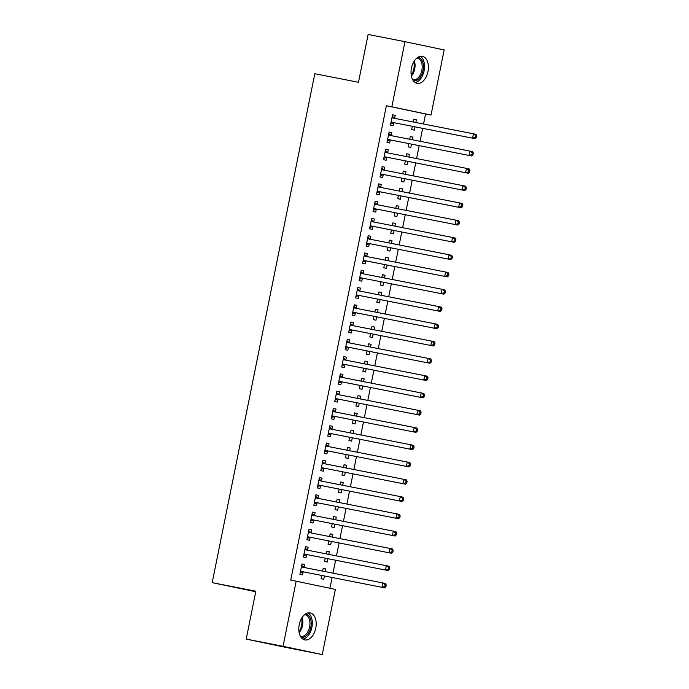 <?xml version="1.0" encoding="UTF-8"?>
<svg xmlns="http://www.w3.org/2000/svg" width="689" height="689" viewBox="0 0 689 689"><rect width="100%" height="100%" fill="white"/><g stroke="black" fill="none" stroke-linecap="round" stroke-linejoin="round"><path stroke-width="1.03" d="M299.233 624.682A13.746 8.44 -78.9 0 1 310.145 612.926A13.746 8.44 -78.9 0 1 315.76 628.153A13.746 8.44 -78.9 0 1 304.848 639.909A13.746 8.44 -78.9 0 1 299.233 624.682M411.462 68.082A13.746 8.44 -78.9 0 1 422.374 56.334A13.746 8.44 -78.9 0 1 427.99 71.561A13.746 8.44 -78.9 0 1 417.078 83.309A13.746 8.44 -78.9 0 1 411.462 68.082M329.936 588.277L332.107 577.52M332.985 573.162L335.595 560.243M336.473 555.885L339.074 542.966M339.953 538.609L342.562 525.69M343.432 521.34L346.042 508.413M346.92 504.064L349.521 491.145M350.4 486.787L353.009 473.868M353.888 469.51L356.489 456.592M357.367 452.242L359.977 439.315M360.855 434.966L363.456 422.038M364.335 417.689L366.944 404.77M367.823 400.412L370.424 387.494M371.302 383.136L373.912 370.217M374.782 365.868L377.391 352.94M378.27 348.591L380.871 335.664M381.749 331.314L384.359 318.396M385.237 314.038L387.838 301.119M388.717 296.761L391.326 283.842M392.205 279.493L394.806 266.565M395.684 262.216L398.294 249.297M399.172 244.939L401.773 232.021M402.652 227.663L405.253 214.744M406.131 210.386L408.741 197.467M409.619 193.118L412.22 180.191M413.099 175.841L415.708 162.923M416.587 158.565L419.188 145.646M420.066 141.288L422.676 128.369M423.554 124.011L425.569 113.986L431.03 115.054L391.834 106.812L404.968 41.684L444.164 49.927L431.03 115.054M335.379 589.422L322.254 654.55L283.05 646.308L296.184 581.18L335.379 589.422M283.05 646.308L246.206 639.073L285.41 647.316L322.254 654.55M255.757 591.739L212.195 582.644L314.804 73.723L358.478 82.301L368.124 34.45L404.968 41.684M326.655 551.148L329.316 551.665L326.664 551.114L326.112 553.853M329.316 551.665L328.765 554.378M327.886 558.727L327.223 562.035L324.579 561.475L325.234 558.211M305.468 546.696L308.129 547.212L305.477 546.661L303.384 557.022L306.037 557.582L306.596 554.783M308.129 547.212L307.561 550.011M333.622 516.595L336.284 517.12L333.631 516.561L333.08 519.299M336.284 517.12L335.732 519.825M334.854 524.183L334.191 527.481L331.538 526.93L332.201 523.657M312.436 512.142L315.097 512.668L312.444 512.108L310.351 522.469L313.004 523.029L313.564 520.229M315.097 512.668L314.528 515.458M340.59 482.05L343.251 482.567L340.599 482.016L340.047 484.755M343.251 482.567L342.7 485.271M341.822 489.629L341.158 492.936L338.506 492.377L339.169 489.104M319.403 477.589L322.056 478.114L319.412 477.555L317.319 487.924L319.972 488.475L320.531 485.685M322.056 478.114L321.496 480.913M347.557 447.497L350.21 448.022L347.566 447.462L347.015 450.201M350.21 448.022L349.667 450.727M348.789 455.076L348.126 458.383L345.473 457.823L346.136 454.559M326.371 443.044L329.023 443.561L326.379 443.01L324.286 453.371L326.939 453.93L327.499 451.131M329.023 443.561L328.464 446.36M354.525 412.944L357.178 413.469L354.534 412.909L353.982 415.656M357.178 413.469L356.635 416.173M355.757 420.531L355.093 423.838L352.441 423.279L353.104 420.006M333.338 408.491L335.991 409.016L333.347 408.456L331.254 418.826L333.907 419.377L334.466 416.587M335.991 409.016L335.431 411.807M361.492 378.399L364.145 378.916L361.501 378.364L360.941 381.103M364.145 378.916L363.603 381.628M362.724 385.978L362.061 389.285L359.408 388.725L360.071 385.461M340.306 373.946L342.958 374.463L340.314 373.912L338.221 384.273L340.866 384.832L341.434 382.033M342.958 374.463L342.399 377.262M368.46 343.845L371.113 344.371L368.469 343.811L367.909 346.558M371.113 344.371L370.57 347.075M369.692 351.433L369.02 354.732L366.376 354.18L367.03 350.908M347.273 339.393L349.926 339.918L347.273 339.358L345.189 349.719L347.833 350.279L348.401 347.48M349.926 339.918L349.357 342.709M375.427 309.301L378.08 309.817L375.427 309.266L374.876 312.005M378.08 309.817L377.538 312.53M376.659 316.88L375.987 320.187L373.343 319.627L373.998 316.354M354.232 304.839L356.893 305.365L354.241 304.805L352.157 315.174L354.801 315.734L355.369 312.935M356.893 305.365L356.325 308.164M382.386 274.747L385.048 275.273L382.395 274.713L381.844 277.452M385.048 275.273L384.496 277.977M383.627 282.326L382.955 285.634L380.311 285.082L380.965 281.81M361.2 270.295L363.861 270.811L361.208 270.26L359.124 280.621L361.768 281.181L362.328 278.382M363.861 270.811L363.292 273.611M389.354 240.203L392.015 240.719L389.363 240.16L388.811 242.907M392.015 240.719L391.464 243.424M390.585 247.782L389.922 251.089L387.278 250.529L387.933 247.256M368.167 235.741L370.828 236.267L368.176 235.707L366.083 246.076L368.736 246.628L369.295 243.837M370.828 236.267L370.26 239.066M396.321 205.649L398.983 206.175L396.33 205.615L395.779 208.354M398.983 206.175L398.431 208.879M397.553 213.228L396.89 216.535L394.237 215.976L394.9 212.712M375.135 201.197L377.787 201.713L375.143 201.162L373.05 211.523L375.703 212.083L376.263 209.284M377.787 201.713L377.227 204.512M403.289 171.096L405.942 171.621L403.298 171.061L402.746 173.809M405.942 171.621L405.399 174.326M404.521 178.684L403.857 181.982L401.205 181.431L401.868 178.158M382.102 166.643L384.755 167.169L382.111 166.609L380.018 176.978L382.671 177.529L383.23 174.73M384.755 167.169L384.195 169.959M410.256 136.551L412.909 137.068L410.265 136.517L409.714 139.256M412.909 137.068L412.366 139.781M411.488 144.13L410.825 147.437L408.172 146.878L408.835 143.613M389.07 132.099L391.722 132.615L389.078 132.055L386.985 142.425L389.638 142.985L390.198 140.186M391.722 132.615L391.163 135.414M425.569 113.986L386.374 105.744L290.724 580.112L296.184 581.18M392.549 114.822L395.21 115.339L392.558 114.787L390.465 125.148L393.118 125.708L393.677 122.909M395.21 115.339L394.642 118.138M413.736 119.275L416.397 119.8L413.744 119.24L413.193 121.979M416.397 119.8L415.846 122.504M414.967 126.854L414.304 130.161L411.66 129.601L412.315 126.337M385.582 149.367L388.243 149.892L385.59 149.332L383.506 159.702L386.15 160.253L386.718 157.462M388.243 149.892L387.674 152.691M406.777 153.828L409.43 154.345L406.777 153.785L406.226 156.532M409.43 154.345L408.887 157.049M408.009 161.407L407.337 164.714L404.693 164.154L405.347 160.881M378.623 183.92L381.275 184.437L378.623 183.885L376.538 194.246L379.183 194.806L379.751 192.007M381.275 184.437L380.707 187.236M399.809 188.373L402.462 188.898L399.809 188.338L399.258 191.077M402.462 188.898L401.92 191.602M401.041 195.952L400.369 199.259L397.725 198.708L398.38 195.435M371.655 218.473L374.308 218.99L371.655 218.43L369.571 228.8L372.215 229.359L372.783 226.56M374.308 218.99L373.748 221.789M392.842 222.926L395.495 223.443L392.851 222.892L392.291 225.63M395.495 223.443L394.952 226.156M394.074 230.505L393.402 233.812L390.758 233.252L391.412 229.988M364.688 253.018L367.34 253.543L364.696 252.984L362.603 263.344L365.248 263.904L365.816 261.105M367.34 253.543L366.781 256.334M385.874 257.471L388.527 257.996L385.883 257.436L385.332 260.184M388.527 257.996L387.985 260.7M387.106 265.058L386.443 268.357L383.79 267.806L384.453 264.533M357.72 287.571L360.373 288.088L357.729 287.537L355.636 297.898L358.289 298.458L358.848 295.659M360.373 288.088L359.813 290.887M378.907 292.024L381.56 292.541L378.916 291.99L378.364 294.728M381.56 292.541L381.017 295.254M380.139 299.603L379.475 302.91L376.823 302.35L377.486 299.086M350.753 322.116L353.405 322.641L350.761 322.082L348.668 332.451L351.321 333.002L351.881 330.212M353.405 322.641L352.846 325.441M371.939 326.577L374.592 327.094L371.948 326.534L371.397 329.282M374.592 327.094L374.049 329.798M373.171 334.156L372.508 337.464L369.855 336.904L370.518 333.631M343.785 356.669L346.438 357.186L343.794 356.635L341.701 366.996L344.354 367.556L344.913 364.757M346.438 357.186L345.878 359.985M364.972 361.122L367.633 361.647L364.981 361.088L364.429 363.826M367.633 361.647L367.082 364.352M366.203 368.701L365.54 372.008L362.888 371.449L363.551 368.184M336.818 391.214L339.479 391.74L336.826 391.18L334.733 401.549L337.386 402.1L337.946 399.31M339.479 391.74L338.91 394.539M358.004 395.675L360.666 396.192L358.013 395.641L357.462 398.38M360.666 396.192L360.114 398.897M359.236 403.254L358.573 406.562L355.929 406.002L356.583 402.729M329.85 425.768L332.511 426.293L329.859 425.733L327.775 436.094L330.419 436.654L330.987 433.855M332.511 426.293L331.943 429.083M351.046 430.22L353.698 430.746L351.046 430.186L350.494 432.925M353.698 430.746L353.156 433.45M352.277 437.808L351.605 441.106L348.961 440.555L349.616 437.282M322.891 460.321L325.544 460.838L322.891 460.286L320.807 470.647L323.451 471.207L324.019 468.408M325.544 460.838L324.975 463.637M344.078 464.774L346.731 465.29L344.078 464.739L343.527 467.478M346.731 465.29L346.188 468.003M345.31 472.353L344.638 475.66L341.994 475.1L342.648 471.836M315.924 494.866L318.576 495.391L315.924 494.831L313.839 505.201L316.484 505.752L317.052 502.961M318.576 495.391L318.017 498.181M337.11 499.318L339.763 499.844L337.119 499.284L336.559 502.031M339.763 499.844L339.221 502.548M338.342 506.906L337.67 510.204L335.026 509.653L335.681 506.381M308.956 529.419L311.609 529.936L308.965 529.385L306.872 539.745L309.516 540.305L310.084 537.506M311.609 529.936L311.049 532.735M330.143 533.872L332.796 534.397L330.152 533.837L329.6 536.576M332.796 534.397L332.253 537.101M331.375 541.451L330.711 544.758L328.059 544.198L328.722 540.934M301.989 563.964L304.641 564.489L301.997 563.929L299.904 574.299L302.557 574.85L303.117 572.059M304.641 564.489L304.082 567.288M323.175 568.425L325.828 568.942L323.184 568.391L322.633 571.129M325.828 568.942L325.286 571.646M324.407 576.004L323.744 579.311L321.091 578.751L321.754 575.479M386.374 105.744L391.834 106.812M246.206 639.073L255.86 591.222L212.195 582.644M391.791 122.263L475.221 138.687L391.791 122.263A1.766 1.387 -78.1 0 0 391.257 122.289L391.033 122.349M475.401 137.352L472.568 138.136L473.438 133.812L476.09 134.372L476.805 135.845L475.746 135.63L475.401 137.352L476.461 137.576L476.805 135.845M391.998 117.578L392.179 117.724A1.766 1.387 -78.1 0 0 392.644 117.948L473.438 133.812L475.746 135.63M394.435 122.823A1.766 1.387 -78.1 0 0 393.901 122.849L390.749 123.744M392.265 116.26L394.823 118.275A1.766 1.387 -78.1 0 0 395.038 118.413M475.221 138.687L476.461 137.576M388.303 139.54L471.732 155.964L388.303 139.54A1.766 1.387 -78.1 0 0 387.769 139.566L387.545 139.626M471.913 154.629L469.088 155.413L469.958 151.089L472.602 151.649L473.326 153.122L472.266 152.898L471.913 154.629L472.973 154.853L473.326 153.122M388.51 134.855L388.691 135.001A1.766 1.387 -78.1 0 0 389.164 135.216L469.958 151.089L472.266 152.898M390.956 140.1A1.766 1.387 -78.1 0 0 390.422 140.125L387.27 141.012M388.777 133.537L391.343 135.552A1.766 1.387 -78.1 0 0 391.559 135.69M471.732 155.964L472.973 154.853M384.824 156.816L468.253 173.24L384.824 156.816A1.766 1.387 -78.1 0 0 384.29 156.842L384.066 156.903M468.434 171.905L465.6 172.681L466.479 168.366L469.123 168.926L469.838 170.398L468.778 170.174L468.434 171.905L469.493 172.129L469.838 170.398M385.03 152.131L385.211 152.269A1.766 1.387 -78.1 0 0 385.694 152.493L466.479 168.366L468.778 170.174M387.468 157.376A1.766 1.387 -78.1 0 0 386.934 157.393L383.79 158.289M385.297 150.813L387.855 152.829A1.766 1.387 -78.1 0 0 388.071 152.967M468.253 173.24L469.493 172.129M417.844 57.342A11.894 7.303 -78.9 0 1 421.513 59.719A11.894 7.303 -78.9 0 1 422.116 73.757A11.894 7.303 -78.9 0 1 413.271 80.665M412.625 79.623A11.015 6.769 101.1 0 0 413.099 79.743A11.015 6.769 101.1 0 0 421.065 73.034A11.015 6.769 101.1 0 0 420.419 60.279A11.015 6.769 101.1 0 0 417.345 58.126A11.015 6.769 101.1 0 0 416.862 58.065M415.131 82.499A13.659 8.389 101.1 0 0 423.623 72.75A13.659 8.389 101.1 0 0 422.348 58.341A13.659 8.389 101.1 0 0 420.264 56.343M305.615 613.942A11.894 7.303 -78.9 0 1 309.283 616.319A11.894 7.303 -78.9 0 1 309.886 630.357A11.894 7.303 -78.9 0 1 301.041 637.256M300.395 636.223A11.015 6.769 101.1 0 0 300.869 636.343A11.015 6.769 101.1 0 0 308.836 629.634A11.015 6.769 101.1 0 0 308.19 616.879A11.015 6.769 101.1 0 0 305.115 614.726A11.015 6.769 101.1 0 0 304.633 614.657M302.902 639.099A13.659 8.389 101.1 0 0 311.394 629.341A13.659 8.389 101.1 0 0 310.119 614.933A13.659 8.389 101.1 0 0 308.035 612.943M381.336 174.093L464.774 190.517L381.336 174.093A1.766 1.387 -78.1 0 0 380.802 174.119L380.586 174.179M464.954 189.182L462.121 189.957L462.991 185.642L465.643 186.194L466.358 187.675L465.299 187.451L464.954 189.182L466.014 189.397L466.358 187.675M381.542 169.408L381.723 169.546A1.766 1.387 -78.1 0 0 382.206 169.77L462.991 185.642L465.299 187.451M383.988 174.644A1.766 1.387 -78.1 0 0 383.454 174.67L380.302 175.566M381.809 168.09L384.376 170.105A1.766 1.387 -78.1 0 0 384.591 170.243M464.774 190.517L466.014 189.397M377.856 191.361L461.286 207.794L377.856 191.361A1.766 1.387 -78.1 0 0 377.322 191.387L377.098 191.456M461.466 206.45L458.641 207.234L459.511 202.91L462.155 203.47L462.879 204.952L461.819 204.728L461.466 206.45L462.526 206.674L462.879 204.952M378.063 186.685L378.244 186.822A1.766 1.387 -78.1 0 0 378.726 187.046L459.511 202.91L461.819 204.728M380.5 191.921A1.766 1.387 -78.1 0 0 379.966 191.947L376.823 192.842M378.33 185.367L380.888 187.382A1.766 1.387 -78.1 0 0 381.112 187.511M461.286 207.794L462.526 206.674M374.368 208.638L457.806 225.062L374.368 208.638A1.766 1.387 -78.1 0 0 373.834 208.664L373.619 208.724M457.987 223.727L455.153 224.511L456.023 220.187L458.676 220.747L459.391 222.22L458.331 222.004L457.987 223.727L459.046 223.951L459.391 222.22M374.575 203.953L374.756 204.099A1.766 1.387 -78.1 0 0 375.229 204.314L456.023 220.187L458.331 222.004M377.021 209.198A1.766 1.387 -78.1 0 0 376.487 209.223L373.335 210.119M374.842 202.635L377.408 204.65A1.766 1.387 -78.1 0 0 377.624 204.788M457.806 225.062L459.046 223.951M370.889 225.914L454.318 242.339L370.889 225.914A1.766 1.387 -78.1 0 0 370.355 225.94L370.131 226.001M454.499 241.004L451.674 241.787L452.544 237.464L455.188 238.024L455.911 239.496L454.852 239.272L454.499 241.004L455.558 241.228L455.911 239.496M371.095 221.229L371.276 221.367A1.766 1.387 -78.1 0 0 371.741 221.591L452.544 237.464L454.852 239.272M373.541 226.474A1.766 1.387 -78.1 0 0 372.999 226.5L369.855 227.387M371.362 219.912L373.92 221.927A1.766 1.387 -78.1 0 0 374.144 222.065M454.318 242.339L455.558 241.228M367.409 243.191L450.839 259.615L367.409 243.191A1.766 1.387 -78.1 0 0 366.867 243.217L366.651 243.277M451.019 258.28L448.186 259.055L449.056 254.741L451.708 255.3L452.423 256.773L451.364 256.549L451.019 258.28L452.079 258.504L452.423 256.773M367.616 238.506L367.788 238.644A1.766 1.387 -78.1 0 0 368.262 238.868L449.056 254.741L451.364 256.549M370.053 243.751A1.766 1.387 -78.1 0 0 369.519 243.768L366.367 244.664M367.874 237.188L370.441 239.204A1.766 1.387 -78.1 0 0 370.656 239.341M450.839 259.615L452.079 258.504M363.921 260.468L447.35 276.892L363.921 260.468A1.766 1.387 -78.1 0 0 363.387 260.494L363.163 260.554M447.531 275.557L444.706 276.332L445.576 272.017L448.22 272.568L448.944 274.05L447.884 273.826L447.531 275.557L448.591 275.772L448.944 274.05M364.128 255.783L364.309 255.92A1.766 1.387 -78.1 0 0 364.782 256.144L445.576 272.017L447.884 273.826M366.574 261.019A1.766 1.387 -78.1 0 0 366.04 261.045L362.888 261.941M364.395 254.465L366.961 256.48A1.766 1.387 -78.1 0 0 367.177 256.618M447.35 276.892L448.591 275.772M360.442 277.736L443.871 294.169L360.442 277.736A1.766 1.387 -78.1 0 0 359.908 277.762L359.684 277.831M444.052 292.825L441.218 293.609L442.088 289.285L444.741 289.845L445.456 291.326L444.396 291.102L444.052 292.825L445.111 293.049L445.456 291.326M360.648 273.051L360.829 273.197A1.766 1.387 -78.1 0 0 361.294 273.421L442.088 289.285L444.396 291.102M363.086 278.296A1.766 1.387 -78.1 0 0 362.552 278.322L359.4 279.217M360.915 271.733L363.473 273.757A1.766 1.387 -78.1 0 0 363.689 273.886M443.871 294.169L445.111 293.049M356.954 295.013L440.383 311.437L356.954 295.013A1.766 1.387 -78.1 0 0 356.42 295.038L356.204 295.099M440.564 310.102L437.739 310.885L438.609 306.562L441.261 307.122L441.976 308.594L440.917 308.379L440.564 310.102L441.623 310.326L441.976 308.594M357.16 290.327L357.341 290.474A1.766 1.387 -78.1 0 0 357.815 290.689A1.766 1.387 -78.1 0 0 357.824 290.698L438.609 306.562L440.917 308.379M359.606 295.572A1.766 1.387 -78.1 0 0 359.072 295.598L355.92 296.494M357.427 289.01L359.994 291.025A1.766 1.387 -78.1 0 0 360.209 291.163M440.383 311.437L441.623 310.326M353.474 312.289L436.904 328.713L353.474 312.289A1.766 1.387 -78.1 0 0 352.94 312.315L352.716 312.375M437.084 327.378L434.251 328.153L435.129 323.839L437.773 324.398L438.488 325.871L437.429 325.647L437.084 327.378L438.144 327.602L438.488 325.871M353.681 307.604L353.862 307.742A1.766 1.387 -78.1 0 0 354.344 307.974L435.129 323.839L437.429 325.647M356.118 312.849A1.766 1.387 -78.1 0 0 355.584 312.875L352.441 313.762M353.948 306.286L356.506 308.302A1.766 1.387 -78.1 0 0 356.721 308.439M436.904 328.713L438.144 327.602M349.986 329.566L433.424 345.99L349.986 329.566A1.766 1.387 -78.1 0 0 349.452 329.592L349.237 329.652M433.605 344.655L430.771 345.43L431.641 341.115L434.294 341.666L435.009 343.148L433.949 342.924L433.605 344.655L434.664 344.879L435.009 343.148M350.193 324.881L350.374 325.019A1.766 1.387 -78.1 0 0 350.856 325.242L431.641 341.115L433.949 342.924M352.639 330.117A1.766 1.387 -78.1 0 0 352.105 330.143L348.953 331.039M350.46 323.563L353.026 325.578A1.766 1.387 -78.1 0 0 353.242 325.716M433.424 345.99L434.664 344.879M346.507 346.843L429.936 363.267L346.507 346.843A1.766 1.387 -78.1 0 0 345.973 346.868L345.749 346.929M430.117 361.923L427.292 362.707L428.162 358.392L430.806 358.943L431.529 360.425L430.47 360.201L430.117 361.923L431.176 362.147L431.529 360.425M346.713 342.157L346.894 342.295A1.766 1.387 -78.1 0 0 347.377 342.519L428.162 358.392L430.47 360.201M349.151 347.394A1.766 1.387 -78.1 0 0 348.617 347.42L345.473 348.315M346.98 340.84L349.538 342.855A1.766 1.387 -78.1 0 0 349.762 342.984M429.936 363.267L431.176 362.147M343.019 364.111L426.457 380.543L343.019 364.111A1.766 1.387 -78.1 0 0 342.485 364.137L342.269 364.205M426.637 379.2L423.804 379.983L424.674 375.66L427.326 376.22L428.041 377.701L426.982 377.477L426.637 379.2L427.697 379.424L428.041 377.701M343.234 359.425L343.406 359.572A1.766 1.387 -78.1 0 0 343.88 359.796L424.674 375.66L426.982 377.477M345.671 364.67A1.766 1.387 -78.1 0 0 345.137 364.696L341.985 365.592M343.492 358.108L346.059 360.132A1.766 1.387 -78.1 0 0 346.274 360.261M426.457 380.543L427.697 379.424M339.539 381.387L422.968 397.811L339.539 381.387A1.766 1.387 -78.1 0 0 339.005 381.413L338.781 381.473M423.149 396.476L420.324 397.26L421.194 392.937L423.838 393.497L424.562 394.969L423.502 394.745L423.149 396.476L424.209 396.7L424.562 394.969M339.746 376.702L339.927 376.849A1.766 1.387 -78.1 0 0 340.392 377.064L421.194 392.937L423.502 394.745M342.192 381.947A1.766 1.387 -78.1 0 0 341.649 381.973L338.506 382.869M340.013 375.384L342.571 377.4A1.766 1.387 -78.1 0 0 342.795 377.538M422.968 397.811L424.209 396.7M336.06 398.664L419.489 415.088L336.06 398.664A1.766 1.387 -78.1 0 0 335.526 398.69L335.302 398.75M419.67 413.753L416.836 414.528L417.706 410.213L420.359 410.773L421.074 412.246L420.014 412.022L419.67 413.753L420.729 413.977L421.074 412.246M336.266 393.979L336.439 394.117A1.766 1.387 -78.1 0 0 336.93 394.349L417.706 410.213L420.014 412.022M338.704 399.224A1.766 1.387 -78.1 0 0 338.17 399.25L335.018 400.137M336.525 392.661L339.091 394.676A1.766 1.387 -78.1 0 0 339.307 394.814M419.489 415.088L420.729 413.977M332.572 415.941L416.001 432.365L332.572 415.941A1.766 1.387 -78.1 0 0 332.038 415.967L331.814 416.027M416.182 431.03L413.357 431.805L414.227 427.49L416.871 428.041L417.594 429.523L416.535 429.299L416.182 431.03L417.241 431.254L417.594 429.523M332.778 411.255L332.959 411.393A1.766 1.387 -78.1 0 0 333.433 411.617L414.227 427.49L416.535 429.299M335.224 416.492A1.766 1.387 -78.1 0 0 334.69 416.518L331.538 417.413M333.045 409.938L335.612 411.953A1.766 1.387 -78.1 0 0 335.827 412.091M416.001 432.365L417.241 431.254M329.092 433.217L412.522 449.641L329.092 433.217A1.766 1.387 -78.1 0 0 328.558 433.235L328.334 433.303M412.702 448.298L409.869 449.082L410.747 444.767L413.391 445.318L414.106 446.799L413.047 446.575L412.702 448.298L413.762 448.522L414.106 446.799M329.299 428.532L329.48 428.67A1.766 1.387 -78.1 0 0 329.945 428.894L410.747 444.767L413.047 446.575M331.736 433.769A1.766 1.387 -78.1 0 0 331.202 433.794L328.059 434.69M329.566 427.214L332.124 429.23A1.766 1.387 -78.1 0 0 332.339 429.359M412.522 449.641L413.762 448.522M325.604 450.485L409.033 466.909L325.604 450.485A1.766 1.387 -78.1 0 0 325.07 450.511L324.855 450.58M409.223 465.575L406.389 466.358L407.259 462.035L409.912 462.595L410.627 464.076L409.567 463.852L409.223 465.575L410.282 465.798L410.627 464.076M325.811 445.8L325.992 445.947A1.766 1.387 -78.1 0 0 326.465 446.171L407.259 462.035L409.567 463.852M328.257 451.045A1.766 1.387 -78.1 0 0 327.723 451.071L324.571 451.967M326.078 444.483L328.644 446.498A1.766 1.387 -78.1 0 0 328.86 446.636M409.033 466.909L410.282 465.798M322.125 467.762L405.554 484.186L322.125 467.762A1.766 1.387 -78.1 0 0 321.591 467.788L321.367 467.848M405.735 482.851L402.91 483.635L403.78 479.311L406.424 479.871L407.147 481.344L406.088 481.12L405.735 482.851L406.794 483.075L407.147 481.344M322.331 463.077L322.512 463.223A1.766 1.387 -78.1 0 0 322.995 463.447L403.78 479.311L406.088 481.12M324.769 468.322A1.766 1.387 -78.1 0 0 324.235 468.348L321.091 469.243M322.598 461.759L325.156 463.775A1.766 1.387 -78.1 0 0 325.372 463.912M405.554 484.186L406.794 483.075M318.637 485.039L402.075 501.463L318.637 485.039A1.766 1.387 -78.1 0 0 318.103 485.065L317.887 485.125M402.255 500.128L399.422 500.903L400.292 496.588L402.944 497.148L403.659 498.621L402.6 498.397L402.255 500.128L403.315 500.352L403.659 498.621M318.843 480.354L319.024 480.491A1.766 1.387 -78.1 0 0 319.515 480.724L400.292 496.588L402.6 498.397M321.289 485.599A1.766 1.387 -78.1 0 0 320.755 485.624L317.603 486.512M319.11 479.036L321.677 481.051A1.766 1.387 -78.1 0 0 321.892 481.189M402.075 501.463L403.315 500.352M315.157 502.315L398.587 518.739L315.157 502.315A1.766 1.387 -78.1 0 0 314.623 502.341L314.399 502.402M398.767 517.405L395.942 518.18L396.812 513.865L399.456 514.416L400.18 515.897L399.12 515.673L398.767 517.405L399.827 517.628L400.18 515.897M315.364 497.63L315.545 497.768A1.766 1.387 -78.1 0 0 316.027 497.992L396.812 513.865L399.12 515.673M317.801 502.867A1.766 1.387 -78.1 0 0 317.267 502.892L314.124 503.788M315.631 496.313L318.189 498.328A1.766 1.387 -78.1 0 0 318.413 498.466M398.587 518.739L399.827 517.628M311.678 519.592L395.107 536.016L311.678 519.592A1.766 1.387 -78.1 0 0 311.135 519.609L310.92 519.678M395.288 534.673L392.454 535.456L393.324 531.141L395.977 531.693L396.692 533.174L395.632 532.95L395.288 534.673L396.347 534.897L396.692 533.174M311.884 514.907L312.057 515.045A1.766 1.387 -78.1 0 0 312.53 515.269L393.324 531.141L395.632 532.95M314.322 520.143A1.766 1.387 -78.1 0 0 313.788 520.169L310.636 521.065M312.143 513.589L314.709 515.605A1.766 1.387 -78.1 0 0 314.925 515.734M395.107 536.016L396.347 534.897M308.19 536.86L391.619 553.284L308.19 536.86A1.766 1.387 -78.1 0 0 307.656 536.886L307.432 536.955M391.8 551.949L388.975 552.733L389.845 548.41L392.489 548.969L393.212 550.451L392.153 550.227L391.8 551.949L392.859 552.173L393.212 550.451M308.396 532.175L308.577 532.321A1.766 1.387 -78.1 0 0 309.051 532.545L389.845 548.41L392.153 550.227M310.842 537.42A1.766 1.387 -78.1 0 0 310.308 537.446L307.156 538.342M308.663 530.857L311.221 532.873A1.766 1.387 -78.1 0 0 311.445 533.01M391.619 553.284L392.859 552.173M304.71 554.137L388.14 570.561L304.71 554.137A1.766 1.387 -78.1 0 0 304.176 554.163L303.952 554.223M388.32 569.226L385.487 570.01L386.357 565.686L389.009 566.246L389.724 567.719L388.665 567.495L388.32 569.226L389.38 569.45L389.724 567.719M304.917 549.452L305.098 549.598A1.766 1.387 -78.1 0 0 305.563 549.813L386.357 565.686L388.665 567.495M307.354 554.697A1.766 1.387 -78.1 0 0 306.82 554.723L303.668 555.61M305.184 548.134L307.742 550.149A1.766 1.387 -78.1 0 0 307.957 550.287M388.14 570.561L389.38 569.45M301.222 571.414L384.651 587.838L301.222 571.414A1.766 1.387 -78.1 0 0 300.688 571.439L300.473 571.5M384.832 586.503L382.007 587.278L382.877 582.963L385.53 583.523L386.245 584.995L385.185 584.772L384.832 586.503L385.892 586.727L386.245 584.995M301.429 566.728L301.61 566.866A1.766 1.387 -78.1 0 0 302.083 567.09L382.877 582.963L385.185 584.772M303.875 571.973A1.766 1.387 -78.1 0 0 303.341 571.991L300.189 572.886M301.696 565.411L304.262 567.426A1.766 1.387 -78.1 0 0 304.478 567.564M384.651 587.838L385.892 586.727M392.179 117.724L394.823 118.275M391.257 122.289L393.901 122.849M388.691 135.001L391.343 135.552M387.769 139.566L390.422 140.125M385.211 152.269L387.855 152.829M384.29 156.842L386.934 157.393M414.339 60.916A11.015 6.769 -78.9 0 1 411.376 76.023M411.187 74.894A10.654 6.545 101.1 0 0 413.744 61.889M302.109 617.516A11.015 6.769 -78.9 0 1 299.147 632.623M298.957 631.494A10.654 6.545 101.1 0 0 301.515 618.489M381.723 169.546L384.376 170.105M380.802 174.119L383.454 174.67M378.244 186.822L380.888 187.382M377.322 191.387L379.966 191.947M374.756 204.099L377.408 204.65M373.834 208.664L376.487 209.223M371.276 221.367L373.92 221.927M370.355 225.94L372.999 226.5M367.788 238.644L370.441 239.204M366.867 243.217L369.519 243.768M364.309 255.92L366.961 256.48M363.387 260.494L366.04 261.045M360.829 273.197L363.473 273.757M359.908 277.762L362.552 278.322M357.341 290.474L359.994 291.025M356.42 295.038L359.072 295.598M353.862 307.742L356.506 308.302M352.94 312.315L355.584 312.875M350.374 325.019L353.026 325.578M349.452 329.592L352.105 330.143M346.894 342.295L349.538 342.855M345.973 346.868L348.617 347.42M343.406 359.572L346.059 360.132M342.485 364.137L345.137 364.696M339.927 376.849L342.571 377.4M339.005 381.413L341.649 381.973M336.439 394.117L339.091 394.676M335.526 398.69L338.17 399.25M332.959 411.393L335.612 411.953M332.038 415.967L334.69 416.518M329.48 428.67L332.124 429.23M328.558 433.235L331.202 433.794M325.992 445.947L328.644 446.498M325.07 450.511L327.723 451.071M322.512 463.223L325.156 463.775M321.591 467.788L324.235 468.348M319.024 480.491L321.677 481.051M318.103 485.065L320.755 485.624M315.545 497.768L318.189 498.328M314.623 502.341L317.267 502.892M312.057 515.045L314.709 515.605M311.135 519.609L313.788 520.169M308.577 532.321L311.221 532.873M307.656 536.886L310.308 537.446M305.098 549.598L307.742 550.149M304.176 554.163L306.82 554.723M301.61 566.866L304.262 567.426M300.688 571.439L303.341 571.991"/></g></svg>
